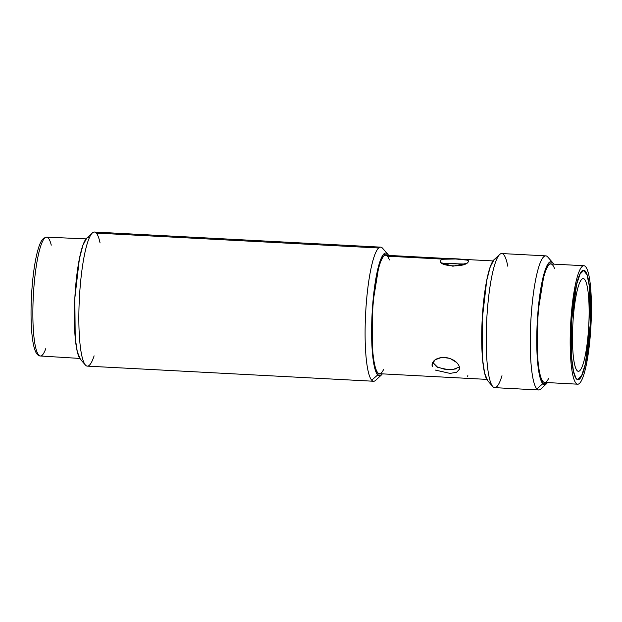 <?xml version="1.0" encoding="UTF-8"?>
<svg xmlns="http://www.w3.org/2000/svg" width="622" height="622" viewBox="0 0 622 622"><rect width="100%" height="100%" fill="white"/><g stroke="black" fill="none" stroke-linecap="round" stroke-linejoin="round"><path stroke-width="0.93" d="M45.81 348.553A59.502 10.209 -87 0 1 40.368 355.994A59.502 10.209 -87 0 1 38.712 355.061A59.502 10.209 -87 0 1 33.619 291.073A59.502 10.209 -87 0 1 46.642 237.161A59.502 10.209 -87 0 1 48.329 238.102A59.502 10.209 -87 0 1 51.268 245.138M48.329 238.102A59.502 10.209 93 0 0 46.642 237.161A59.502 10.209 93 0 0 33.619 291.073A59.502 10.209 93 0 0 38.712 355.061A59.502 10.209 93 0 0 40.368 355.994C38.805 355.986 37.374 354.882 36.076 352.682C33.464 347.612 31.854 338.026 31.256 323.906C30.719 309.958 31.193 295.411 32.694 280.265C33.946 268.16 35.633 258.2 37.779 250.394C39.069 245.729 40.469 242.285 41.993 240.053L43.696 238.187L46.642 237.161L86.069 238.895M440.765 260.276L440.749 261.745L440.765 260.276C443.144 257.376 472.355 258.923 468.288 261.73C465.886 268.129 436.667 266.581 440.765 260.276L440.617 260.548M464.727 264.016L442.623 263.572L464.727 264.016M442.522 259.265L455.584 258.977L467.433 260.144M468.514 261.131L468.288 261.73M465.824 263.51L452.878 266.216L441.643 262.834M432.228 366.529L432.663 362.517L432.072 365.938L432.065 364.228L435.244 359.695L442.055 357.292L450.04 358.404L456.556 362.447M447.506 369.538L437.732 367.361L432.725 362.401L436.597 366.801L444.396 369.188L452.948 369.515L459.502 366.988M432.072 365.938C432.026 360.643 436.178 357.743 444.528 357.246C452.894 358.63 457.916 362.012 459.596 367.392L459.627 368.986L456.665 372.251L450.056 373.402L435.237 370.059M467.62 376.263L467.845 375.564M576.369 378.852A54.837 9.408 -87 0 1 571.68 319.84A54.837 9.408 -87 0 1 583.693 270.197A54.837 9.408 -87 0 1 585.232 271.06L585.232 271.06A54.837 9.408 -87 0 1 589.92 330.072A54.837 9.408 -87 0 1 577.908 379.715A54.837 9.408 -87 0 1 576.369 378.852A54.837 9.408 -87 0 1 572.022 315.253A54.837 9.408 -87 0 1 585.232 271.06A54.837 9.408 -87 0 1 589.578 334.652A54.837 9.408 -87 0 1 576.369 378.852M456.828 368.729L451.106 369.623M383.611 369.452A59.308 10.177 -87 0 1 377.834 372.78A59.308 10.177 -87 0 1 373.138 303.995A59.308 10.177 -87 0 1 387.42 256.194L443.051 259.133L387.42 256.194A59.308 10.177 93 0 0 385.757 255.261A59.308 10.177 93 0 0 372.765 308.955A59.308 10.177 93 0 0 377.834 372.78A59.308 10.177 93 0 0 379.498 373.713L486.777 379.381M94.109 355.846A67.145 11.523 -87 0 1 85.455 365.075A67.145 11.523 -87 0 1 85.385 365.005A67.145 11.523 -87 0 1 79.375 298.474A67.145 11.523 -87 0 1 92.359 232.947A67.145 11.523 -87 0 1 96.309 233.087A67.145 11.523 -87 0 1 100.072 242.977M92.359 232.947L86.738 238.172L82.905 245.293L79.383 258.869L74.827 298.233L75.208 337.863L77.291 351.725L80.401 359.283A61.547 10.558 -87 0 1 75.309 290.637A61.547 10.558 -87 0 1 89.444 237.565M96.309 233.087L378.681 247.999L96.309 233.087A67.145 11.523 93 0 0 94.42 232.029A67.145 11.523 93 0 0 79.717 292.814A67.145 11.523 93 0 0 85.455 365.075A67.145 11.523 93 0 0 87.337 366.133L373.581 381.247A67.145 11.523 -87 0 1 371.699 380.19A67.145 11.523 -87 0 1 365.961 307.937A67.145 11.523 -87 0 1 380.664 247.144A67.145 11.523 -87 0 1 382.553 248.201A67.145 11.523 93 0 0 366.381 302.323A67.145 11.523 93 0 0 371.699 380.19A67.145 11.523 93 0 0 375.641 380.33L381.27 375.113L377.655 374.98L374.257 366.187L372.143 349.486L372.796 303.419L379.226 263.852L383.51 254.367L387.661 254.064L388.579 255.409A61.547 10.558 93 0 0 373.044 300.55A61.547 10.558 93 0 0 377.655 374.98L371.699 380.19L377.655 374.98A61.547 10.558 93 0 0 382.32 373.869L381.27 375.113M387.661 254.064L382.616 248.279A67.145 11.523 93 0 0 382.553 248.201M387.42 256.194A59.308 10.177 -87 0 1 389.395 259.934M501.977 375.704A67.145 11.523 -87 0 1 492.803 386.589A67.145 11.523 -87 0 1 492.741 386.511A67.145 11.523 -87 0 1 486.723 319.988A67.145 11.523 -87 0 1 499.715 254.46A67.145 11.523 -87 0 1 503.657 254.6A67.145 11.523 -87 0 1 507.762 266.185M499.715 254.46L494.086 259.685L490.26 266.807L486.731 280.382L482.174 319.747L482.555 359.368L484.639 373.239L487.749 380.796A61.547 10.558 -87 0 1 482.656 312.151A61.547 10.558 -87 0 1 496.791 259.079M545.805 255.867L501.767 253.543A67.145 11.523 93 0 0 487.065 314.328A67.145 11.523 93 0 0 492.803 386.589A67.145 11.523 93 0 0 494.684 387.646L538.722 389.971A67.145 11.523 -87 0 1 536.84 388.913A67.145 11.523 -87 0 1 531.102 316.652A67.145 11.523 -87 0 1 545.805 255.867A67.145 11.523 -87 0 1 547.694 256.925A67.145 11.523 93 0 0 531.522 311.039A67.145 11.523 93 0 0 536.84 388.913A67.145 11.523 93 0 0 540.782 389.053L546.411 383.828L542.796 383.704L539.398 374.91L537.284 358.21L537.937 312.143L544.367 272.576L548.658 263.083L552.803 262.779L553.72 264.132A61.547 10.558 93 0 0 538.186 309.266A61.547 10.558 93 0 0 542.796 383.704L536.84 388.913L542.796 383.704A61.547 10.558 93 0 0 547.461 382.584L546.411 383.828M552.803 262.779L547.757 256.995A67.145 11.523 93 0 0 547.694 256.925M548.752 378.176A59.308 10.177 -87 0 1 542.975 381.504A59.308 10.177 -87 0 1 538.279 312.718A59.308 10.177 -87 0 1 552.561 264.918A59.308 10.177 -87 0 1 554.536 268.657M576.003 383.245A59.308 10.177 93 0 0 590.294 335.445A59.308 10.177 93 0 0 585.59 266.659A59.308 10.177 93 0 0 571.307 314.46A59.308 10.177 93 0 0 576.003 383.245A59.308 10.177 -87 0 1 570.934 319.42A59.308 10.177 -87 0 1 583.926 265.726A59.308 10.177 -87 0 1 585.59 266.659A59.308 10.177 -87 0 1 590.659 330.484A59.308 10.177 -87 0 1 577.675 384.186A59.308 10.177 -87 0 1 576.003 383.245M552.561 264.918A59.308 10.177 93 0 0 550.898 263.985A59.308 10.177 93 0 0 537.906 317.679A59.308 10.177 93 0 0 542.975 381.504A59.308 10.177 93 0 0 544.647 382.437L577.675 384.186M576.127 378.557L573.523 371.412L571.649 357.907L571.727 319.863L576.594 284.503L580.085 274.014L583.677 270.477L587.036 274.807L589.446 286.781L590.146 325.446L585.372 363.823L581.718 375.478L577.924 379.436L576.127 378.557M580.528 280.957A46.44 7.969 -87 0 1 583.249 278.578A46.44 7.969 -87 0 1 589.05 317.725A46.44 7.969 -87 0 1 581.072 368.947A46.44 7.969 -87 0 1 578.351 371.334A46.44 7.969 -87 0 1 572.543 332.179A46.44 7.969 -87 0 1 580.528 280.957A46.44 7.969 -87 0 1 589.12 310.277A46.44 7.969 -87 0 1 581.072 368.947A46.44 7.969 -87 0 1 572.481 339.628A46.44 7.969 -87 0 1 580.528 280.957M576.392 378.573A54.557 9.361 93 0 0 590.566 306.498A54.557 9.361 93 0 0 575.443 289.79A54.557 9.361 93 0 0 576.392 378.573M79.756 358.428L40.368 355.994M493.036 260.929L385.757 255.261M85.385 365.005L80.339 359.221M380.664 247.144L94.42 232.029M492.741 386.511L487.687 380.726M583.926 265.726L550.898 263.985M583.677 270.477L582.728 270.422M464.346 264.171L445.647 263.184M577.924 379.436L576.975 379.381"/></g></svg>
